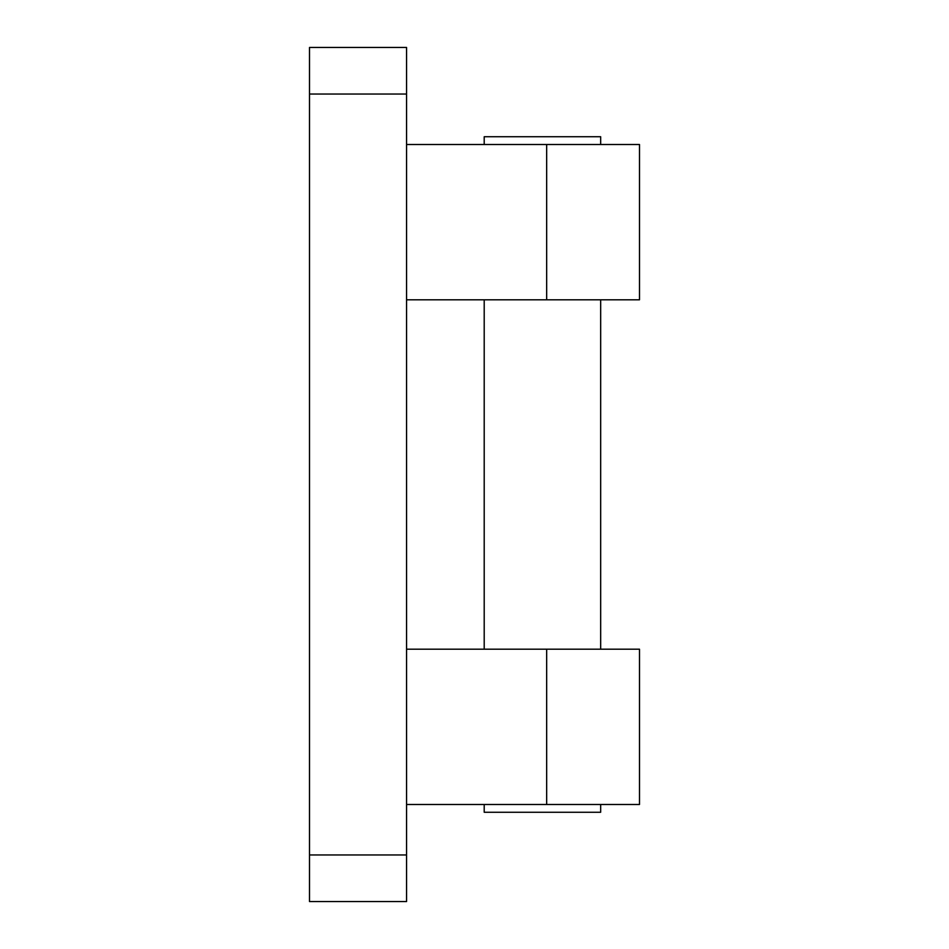 <?xml version="1.0" encoding="UTF-8"?>
<svg xmlns="http://www.w3.org/2000/svg" width="949" height="949" viewBox="0 0 949 949"><rect width="100%" height="100%" fill="white"/><g stroke="black" fill="none" stroke-linecap="round" stroke-linejoin="round"><path stroke-width="1.42" d="M406.563 854.966L309.504 854.966L309.504 901.55L406.563 901.55L406.563 47.45L309.504 47.45L406.563 47.45M406.563 804.491L639.496 804.491L639.496 649.199L406.563 649.199M406.563 299.801L639.496 299.801L639.496 144.509L406.563 144.509M309.504 47.45L309.504 94.034L406.563 94.034M309.504 854.966L309.504 94.034M484.204 804.491L484.204 812.261L600.67 812.261L600.67 804.491M600.67 144.509L600.67 136.739L484.204 136.739L484.204 144.509M546.671 649.199L546.671 804.491M546.671 144.509L546.671 299.801M484.204 299.801L484.204 649.199M600.67 299.801L600.67 649.199"/></g></svg>
